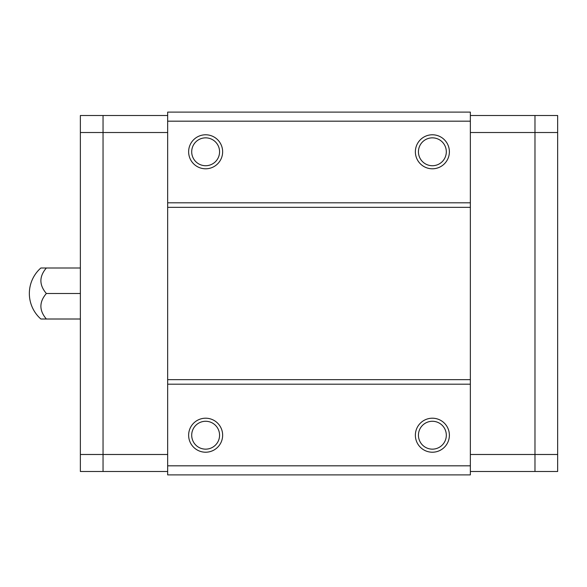 <?xml version="1.0" encoding="UTF-8"?>
<svg xmlns="http://www.w3.org/2000/svg" width="587" height="587" viewBox="0 0 587 587"><rect width="100%" height="100%" fill="white"/><g stroke="black" fill="none" stroke-linecap="round" stroke-linejoin="round"><path stroke-width="0.88" d="M167.662 379.657L167.662 207.343L167.662 379.657L470.356 379.657L470.356 207.343L470.356 384.199L167.662 384.199L167.662 379.657M80.368 132.515L103.041 132.515L103.041 115.507L103.041 471.493L80.368 471.493L80.368 115.507L167.662 115.507M80.368 454.485L103.041 454.485L103.041 132.515L167.662 132.515M167.662 471.493L103.041 471.493L103.041 454.485L167.662 454.485M470.356 454.485L534.977 454.485L534.977 132.515L534.977 454.485L557.65 454.485L557.65 471.493L534.977 471.493L534.977 454.485L534.977 471.493L470.356 471.493M557.65 454.485L557.65 132.515L534.977 132.515L534.977 115.507L534.977 132.515L470.356 132.515M557.65 132.515L557.65 115.507L470.356 115.507M40.863 319.005L46.358 319.005L40.863 319.005A34.009 34.009 0 0 1 40.863 267.995L46.358 267.995C39.08 276.484 39.08 284.988 46.358 293.5C39.08 301.997 39.08 310.494 46.358 319.005L80.368 319.005M44.913 267.995L41.86 267.995M80.368 293.5L46.358 293.5M80.368 267.995L46.358 267.995M222.642 435.209A17.008 17.008 0 0 1 205.641 452.217A17.008 17.008 0 0 1 188.632 435.209A17.008 17.008 0 0 1 205.641 418.208A17.008 17.008 0 0 1 222.642 435.209M191.7 435.209A13.941 13.941 0 0 0 205.641 449.15A13.941 13.941 0 0 0 219.575 435.209A13.941 13.941 0 0 0 205.641 421.275A13.941 13.941 0 0 0 191.7 435.209M418.436 435.209A13.941 13.941 0 0 0 432.377 449.15A13.941 13.941 0 0 0 446.318 435.209A13.941 13.941 0 0 0 432.377 421.275A13.941 13.941 0 0 0 418.436 435.209M432.377 452.217A17.008 17.008 0 0 1 415.369 435.209A17.008 17.008 0 0 1 432.377 418.208A17.008 17.008 0 0 1 449.385 435.209A17.008 17.008 0 0 1 432.377 452.217M222.642 151.791A17.008 17.008 0 0 1 205.641 168.792A17.008 17.008 0 0 1 188.632 151.791A17.008 17.008 0 0 1 205.641 134.783A17.008 17.008 0 0 1 222.642 151.791M191.7 151.791A13.941 13.941 0 0 0 205.641 165.725A13.941 13.941 0 0 0 219.575 151.791A13.941 13.941 0 0 0 205.641 137.85A13.941 13.941 0 0 0 191.7 151.791M418.436 151.791A13.941 13.941 0 0 0 432.377 165.725A13.941 13.941 0 0 0 446.318 151.791A13.941 13.941 0 0 0 432.377 137.85A13.941 13.941 0 0 0 418.436 151.791M432.377 168.792A17.008 17.008 0 0 1 415.369 151.791A17.008 17.008 0 0 1 432.377 134.783A17.008 17.008 0 0 1 449.385 151.791A17.008 17.008 0 0 1 432.377 168.792M167.662 465.821L470.356 465.821L470.356 474.89L167.662 474.89L167.662 384.199M167.662 202.801L470.356 202.801L470.356 207.343L167.662 207.343L167.662 112.11L470.356 112.11L470.356 121.179L167.662 121.179M470.356 202.801L470.356 121.179M470.356 465.821L470.356 384.199"/></g></svg>
